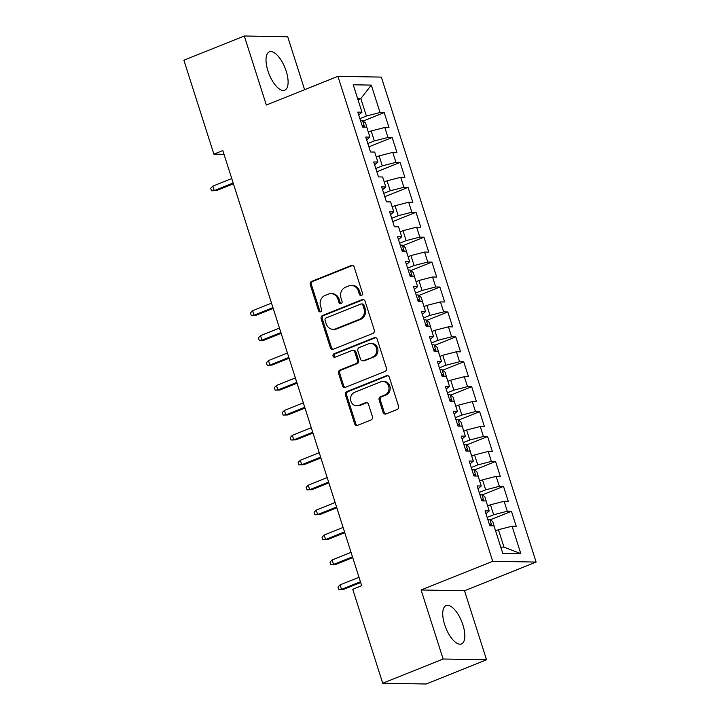 <?xml version="1.0" encoding="UTF-8"?>
<svg xmlns="http://www.w3.org/2000/svg" width="720" height="720" viewBox="0 0 720 720"><rect width="100%" height="100%" fill="white"/><g stroke="black" fill="none" stroke-linecap="round" stroke-linejoin="round"><path stroke-width="1.08" d="M361.485 295.416A1.818 1.629 -89 0 0 362.475 293.085L354.177 267.093A2.601 2.331 -89 0 0 351.198 265.527L311.67 281.376A2.601 2.331 -89 0 0 310.257 284.706L318.555 310.689A1.818 1.629 -89 0 0 320.634 311.787A1.818 1.629 -89 0 0 321.624 309.456L320.553 306.099A8.316 7.461 -89 0 1 325.08 295.452L328.374 294.129A8.316 7.461 -89 0 1 331.02 293.643A8.316 7.461 -89 0 1 337.905 299.142L338.976 302.508A1.818 1.629 -89 0 0 341.055 303.606A1.818 1.629 -89 0 0 342.045 301.275L340.974 297.909A8.316 7.461 -89 0 1 345.501 287.262L348.804 285.948A8.316 7.461 -89 0 1 351.441 285.453A8.316 7.461 -89 0 1 358.326 290.952L359.397 294.318A1.818 1.629 -89 0 0 361.485 295.416A1.818 1.629 -89 0 1 360.576 294.345L359.397 294.318M462.933 624.924A20.655 8.559 68.2 0 0 446.094 605.583A20.655 8.559 68.2 0 0 444.627 624.6A20.655 8.559 68.2 0 0 461.466 643.941A20.655 8.559 68.2 0 0 462.933 624.924M286.209 71.19A20.655 8.559 68.2 0 0 269.379 51.849A20.655 8.559 68.2 0 0 267.912 70.866A20.655 8.559 68.2 0 0 284.751 90.198A20.655 8.559 68.2 0 0 286.209 71.19M383.076 412.362A2.601 2.331 -89 0 0 386.055 413.928L397.143 409.491A2.601 2.331 -89 0 0 398.556 406.161L389.349 377.298A2.601 2.331 -89 0 0 386.37 375.732L346.842 391.572A2.601 2.331 -89 0 0 345.429 394.902L354.636 423.765A2.601 2.331 -89 0 0 357.615 425.331L371.007 419.958A2.601 2.331 -89 0 0 372.429 416.637L368.487 404.28A2.601 2.331 -89 0 0 365.508 402.714L358.866 405.378A6.957 6.237 -89 0 1 356.652 405.792A6.957 6.237 -89 0 1 350.622 399.978A6.957 6.237 -89 0 1 354.69 392.292L380.709 381.861A6.957 6.237 -89 0 1 382.923 381.447A6.957 6.237 -89 0 1 388.953 387.261A6.957 6.237 -89 0 1 384.885 394.947L380.547 396.684A2.601 2.331 -89 0 0 379.134 400.014L383.076 412.362L384.246 412.389A2.601 2.331 -89 0 0 385.812 414.009M443.133 659.016L486.54 659.79L464.517 590.76L421.101 589.986L443.133 659.016L382.725 683.235L352.737 589.284L361.683 585.693L222.822 150.579L213.876 154.161L224.028 154.341M421.101 589.986L492.696 561.294L337.923 76.338L381.339 77.103L536.112 562.059L492.696 561.294M304.605 89.694L287.712 36.765L244.296 36L266.328 105.03L337.923 76.338M244.296 36L183.888 60.21L213.876 154.161M372.861 333.414A2.601 2.331 -89 0 0 374.283 330.084L365.067 301.221A2.601 2.331 -89 0 0 362.088 299.655L322.56 315.495A2.601 2.331 -89 0 0 321.147 318.825L330.354 347.688A2.601 2.331 -89 0 0 333.333 349.254L372.861 333.414M377.208 339.255L386.424 368.127A2.601 2.331 -89 0 1 385.002 371.448L345.474 387.297A2.601 2.331 -89 0 1 342.495 385.731L338.553 373.374A2.601 2.331 -89 0 1 339.975 370.044L356.004 363.618A2.601 2.331 -89 0 0 357.417 360.297L354.807 352.098A2.601 2.331 -89 0 0 351.828 350.532L335.133 357.228A1.818 1.629 -89 0 1 332.982 355.815A1.818 1.629 -89 0 1 334.044 353.799L374.229 337.689A2.601 2.331 -89 0 1 377.208 339.255M363.123 121.041L384.21 112.59L380.043 112.518L371.295 85.104L353.223 84.78L361.971 112.194L357.804 112.122L362.574 127.071L366.741 127.152L369.927 137.115L365.76 137.043L370.53 151.992L374.697 152.073L377.874 162.036L373.716 161.964L378.486 176.913L382.653 176.985L385.83 186.957L381.663 186.885L386.433 201.834L390.6 201.906L393.786 211.878L389.619 211.806L394.389 226.755L398.556 226.827L401.733 236.799L397.575 236.727L402.345 251.676L406.512 251.748L409.689 261.72L405.522 261.648L410.301 276.597L414.459 276.669L417.645 286.641L413.478 286.569L418.248 301.518L422.415 301.59L425.601 311.562L421.434 311.49L426.204 326.439L430.371 326.511L433.548 336.483L429.381 336.411L434.16 351.36L438.318 351.432L441.504 361.404L437.337 361.332L442.107 376.281L446.274 376.353L449.46 386.325L445.293 386.253L450.063 401.202L454.23 401.274L457.407 411.246L453.24 411.174L458.019 426.123L462.186 426.195L465.363 436.167L461.196 436.095L465.966 451.044L470.133 451.116L473.319 461.088L469.152 461.016L473.922 475.965L478.089 476.037L481.266 486.009L477.108 485.937L481.878 500.886L486.045 500.958L489.222 510.93L485.055 510.858L489.825 525.807L493.992 525.879L502.74 553.293L520.812 553.617L503.991 547.146L498.42 529.704L495.576 530.847M384.21 112.59L388.98 127.539L384.813 127.467L387.99 137.439L374.355 140.94L367.839 143.55M368.883 146.835L392.157 137.511L387.99 137.439M392.157 137.511L396.927 152.46L392.769 152.388L395.946 162.36L382.302 165.861L375.786 168.471M376.839 171.756L400.113 162.432L395.946 162.36M400.113 162.432L404.883 177.381L400.716 177.309L403.902 187.281L390.258 190.782L383.742 193.392M384.795 196.677L408.069 187.353L403.902 187.281M408.069 187.353L412.839 202.302L408.672 202.23L411.849 212.202L398.214 215.703L391.698 218.313M392.742 221.598L416.016 212.274L411.849 212.202M416.016 212.274L420.795 227.223L416.628 227.151L419.805 237.123L406.161 240.624L399.645 243.234M402.894 245.637L423.972 237.195L419.805 237.123M423.972 237.195L428.742 252.144L424.575 252.072L427.761 262.044L414.117 265.545L407.601 268.155M410.85 270.558L431.928 262.116L427.761 262.044M431.928 262.116L436.698 277.065L432.531 276.993L435.717 286.956L422.073 290.466L415.557 293.076M418.797 295.479L439.875 287.037L435.717 286.956M439.875 287.037L444.654 301.986L440.487 301.914L443.664 311.877L430.02 315.387L423.513 317.997M426.753 320.4L447.831 311.958L443.664 311.877M447.831 311.958L452.601 326.907L448.434 326.835L451.62 336.798L437.976 340.308L431.46 342.918M434.709 345.321L455.787 336.879L451.62 336.798M455.787 336.879L460.557 351.828L456.39 351.756L459.576 361.719L445.932 365.229L439.416 367.839M442.656 370.242L463.734 361.8L459.576 361.719M463.734 361.8L468.513 376.749L464.346 376.677L467.523 386.64L453.879 390.15L447.372 392.76M450.612 395.163L471.69 386.721L467.523 386.64M471.69 386.721L476.46 401.67L472.302 401.598L475.479 411.561L461.835 415.071L455.319 417.681M458.568 420.084L479.646 411.642L475.479 411.561M479.646 411.642L484.416 426.591L480.249 426.519L483.435 436.482L469.791 439.992L463.275 442.602M466.515 445.005L487.602 436.563L483.435 436.482M487.602 436.563L492.372 451.512L488.205 451.44L491.382 461.403L477.747 464.913L471.231 467.523M474.471 469.926L495.549 461.484L491.382 461.403M495.549 461.484L500.319 476.433L496.161 476.361L499.338 486.324L485.694 489.834L479.178 492.444M482.427 494.847L503.505 486.396L499.338 486.324M503.505 486.396L508.275 501.354L504.108 501.282L507.294 511.245L493.65 514.755L487.134 517.365M490.374 519.768L511.461 511.317L507.294 511.245M511.461 511.317L516.231 526.275L512.064 526.203L520.812 553.617M489.222 510.93L485.973 513.729M512.064 526.203L498.42 529.704M481.266 486.009L478.026 488.808M493.65 514.755L490.464 504.783L487.629 505.926M504.108 501.282L490.464 504.783M473.319 461.088L470.07 463.887M485.694 489.834L482.517 479.862L479.673 481.005M496.161 476.361L482.517 479.862M465.363 436.167L462.114 438.966M477.747 464.913L474.561 454.941L471.717 456.084M488.205 451.44L474.561 454.941M457.407 411.246L454.158 414.045M469.791 439.992L466.605 430.02L463.77 431.163M480.249 426.519L466.605 430.02M449.46 386.325L446.211 389.124M461.835 415.071L458.658 405.099L455.814 406.242M472.302 401.598L458.658 405.099M441.504 361.404L438.255 364.203M453.879 390.15L450.702 380.178L447.858 381.321M464.346 376.677L450.702 380.178M433.548 336.483L430.299 339.282M445.932 365.229L442.746 355.257L439.902 356.4M456.39 351.756L442.746 355.257M425.601 311.562L422.352 314.361M437.976 340.308L434.799 330.336L431.955 331.479M448.434 326.835L434.799 330.336M417.645 286.641L414.396 289.44M430.02 315.387L426.843 305.415L423.999 306.558M440.487 301.914L426.843 305.415M409.689 261.72L406.44 264.519M422.073 290.466L418.887 280.494L416.043 281.637M432.531 276.993L418.887 280.494M401.733 236.799L398.493 239.598M414.117 265.545L410.94 255.573L408.096 256.716M424.575 252.072L410.94 255.573M393.786 211.878L390.537 214.677M406.161 240.624L402.984 230.652L400.14 231.795M416.628 227.151L402.984 230.652M385.83 186.957L382.581 189.756M398.214 215.703L395.028 205.731L392.184 206.874M408.672 202.23L395.028 205.731M377.874 162.036L374.634 164.835M390.258 190.782L387.072 180.81L384.237 181.953M400.716 177.309L387.072 180.81M369.927 137.115L366.678 139.914M382.302 165.861L379.125 155.889L376.281 157.032M392.769 152.388L379.125 155.889M361.971 112.194L358.722 114.993M374.355 140.94L371.169 130.968L368.325 132.111M384.813 127.467L371.169 130.968M382.725 683.235L426.132 684L486.54 659.79M464.517 590.76L536.112 562.059M500.76 547.092L503.991 547.146M357.984 99.711L360.828 98.577L357.606 98.514M380.043 112.518L366.399 116.019L359.883 118.629M366.399 116.019L360.828 98.577L371.295 85.104M360.576 294.345L359.496 290.979A8.316 7.461 -89 0 0 352.62 285.48L351.441 285.453M331.02 293.643L332.19 293.661A8.316 7.461 -89 0 1 339.075 299.16L340.146 302.526A1.818 1.629 -89 0 0 341.073 303.597M352.611 265.473A2.601 2.331 -89 0 0 352.377 265.554L312.849 281.394A2.601 2.331 -89 0 0 311.427 284.724L319.725 310.716A1.818 1.629 -89 0 0 320.643 311.787M363.501 299.592A2.601 2.331 -89 0 0 363.267 299.673L323.739 315.522A2.601 2.331 -89 0 0 322.317 318.843L331.533 347.715A2.601 2.331 -89 0 0 333.099 349.335M362.853 305.145A1.818 1.629 -89 0 0 360.765 304.047L326.07 317.952A1.818 1.629 -89 0 0 325.08 320.283L326.214 323.829A8.316 7.461 -89 0 0 333.09 329.328A8.316 7.461 -89 0 0 335.736 328.842L359.46 319.338A8.316 7.461 -89 0 0 363.987 308.691L362.853 305.145L364.023 305.163A1.818 1.629 -89 0 0 362.52 303.957L361.35 303.939M333.09 329.328L334.269 329.355A8.316 7.461 -89 0 0 336.915 328.86L335.736 328.842M364.023 305.163L365.157 308.709A8.316 7.461 -89 0 1 360.63 319.356L336.915 328.86M352.656 350.379L353.826 350.406A2.601 2.331 -89 0 1 355.977 352.125L358.587 360.315A2.601 2.331 -89 0 1 357.174 363.645L341.145 370.071A2.601 2.331 -89 0 0 339.732 373.392L343.674 385.749A2.601 2.331 -89 0 0 345.24 387.369M375.642 337.635A2.601 2.331 -89 0 0 375.408 337.716L335.214 353.817A1.818 1.629 -89 0 0 335.142 357.219M372.636 356.958A6.957 6.237 -89 0 0 376.704 349.272A6.957 6.237 -89 0 0 370.674 343.458A6.957 6.237 -89 0 0 368.46 343.872L359.289 347.544A2.601 2.331 -89 0 0 357.876 350.865L360.495 359.064A2.601 2.331 -89 0 0 363.465 360.63L373.815 356.976A6.957 6.237 -89 0 0 377.874 349.29A6.957 6.237 -89 0 0 371.844 343.476L370.674 343.458M362.646 360.783L363.816 360.801A2.601 2.331 -89 0 0 364.644 360.648L363.465 360.63M373.815 356.976L364.644 360.648M382.923 381.447L384.093 381.474A6.957 6.237 -89 0 1 390.123 387.288A6.957 6.237 -89 0 1 386.064 394.965L381.726 396.711A2.601 2.331 -89 0 0 380.304 400.032L384.246 412.389M356.652 405.792L357.822 405.81A6.957 6.237 -89 0 0 360.036 405.396L358.866 405.378M366.921 402.66A2.601 2.331 -89 0 0 366.678 402.741L360.036 405.396M387.783 375.669A2.601 2.331 -89 0 0 387.54 375.75L348.012 391.599A2.601 2.331 -89 0 0 346.599 394.92L355.806 423.783A2.601 2.331 -89 0 0 357.372 425.412M367.866 130.662L365.58 123.021L362.439 120.483A7.02 1.098 162.3 0 0 360.54 120.699M364.329 127.107L362.79 125.316A7.02 1.098 162.3 0 0 362.052 125.433M216.369 190.647L211.491 190.791L210.699 188.298L212.823 186.129L214.254 190.611L216.369 190.647L233.433 183.807M211.491 190.791L214.254 190.611L233.181 183.024M212.823 186.129L231.75 178.542M407.628 255.258L405.351 247.617L402.201 245.088A7.02 1.098 162.3 0 0 400.311 245.304M404.1 251.712L402.561 249.921A7.02 1.098 162.3 0 0 401.823 250.038M256.131 315.252L251.262 315.396L250.47 312.903L252.585 310.734L254.016 315.216L256.131 315.252L273.195 308.412M251.262 315.396L254.016 315.216L272.943 307.629M252.585 310.734L271.512 303.147M415.584 280.179L413.298 272.538L410.157 270.009A7.02 1.098 162.3 0 0 408.267 270.225M412.047 276.633L410.517 274.842A7.02 1.098 162.3 0 0 409.77 274.959M264.087 340.173L259.218 340.317L258.417 337.824L260.541 335.655L261.972 340.137L264.087 340.173L281.151 333.333M259.218 340.317L261.972 340.137L280.899 332.55M260.541 335.655L279.468 328.068M423.54 305.1L421.254 297.459L418.113 294.93A7.02 1.098 162.3 0 0 416.214 295.146M420.003 301.554L418.464 299.763A7.02 1.098 162.3 0 0 417.726 299.88M272.034 365.094L267.165 365.238L266.373 362.745L268.497 360.576L269.928 365.058L272.034 365.094L289.107 358.254M267.165 365.238L269.928 365.058L288.855 357.471M268.497 360.576L287.424 352.989M431.487 330.021L429.21 322.38L426.06 319.851A7.02 1.098 162.3 0 0 424.17 320.067M427.959 326.475L426.42 324.684A7.02 1.098 162.3 0 0 425.682 324.801M279.99 390.015L275.121 390.159L274.329 387.666L276.444 385.497L277.875 389.979L279.99 390.015L297.054 383.175M275.121 390.159L277.875 389.979L296.802 382.392M276.444 385.497L295.371 377.91M439.443 354.942L437.157 347.301L434.016 344.772A7.02 1.098 162.3 0 0 432.126 344.988M435.906 351.396L434.376 349.605A7.02 1.098 162.3 0 0 433.638 349.722M287.946 414.936L283.077 415.08L282.276 412.587L284.4 410.418L285.831 414.9L287.946 414.936L305.01 408.096M283.077 415.08L285.831 414.9L304.758 407.313M284.4 410.418L303.327 402.831M447.399 379.863L445.113 372.222L441.972 369.693A7.02 1.098 162.3 0 0 440.073 369.909M443.862 376.317L442.323 374.526A7.02 1.098 162.3 0 0 441.585 374.643M295.893 439.857L291.024 440.001L290.232 437.508L292.356 435.339L293.787 439.821L295.893 439.857L312.966 433.017M291.024 440.001L293.787 439.821L312.714 432.234M292.356 435.339L311.283 427.752M455.346 404.784L453.069 397.143L449.928 394.614A7.02 1.098 162.3 0 0 448.029 394.83M451.818 401.229L450.279 399.447A7.02 1.098 162.3 0 0 449.541 399.564M303.849 464.778L298.98 464.922L298.188 462.429L300.303 460.26L301.734 464.742L303.849 464.778L320.913 457.938M298.98 464.922L301.734 464.742L320.67 457.155M300.303 460.26L319.23 452.673M463.302 429.705L461.016 422.064L457.875 419.535A7.02 1.098 162.3 0 0 455.985 419.751M459.774 426.15L458.235 424.359A7.02 1.098 162.3 0 0 457.497 424.485M311.805 489.699L306.936 489.843L306.135 487.35L308.259 485.181L309.69 489.663L311.805 489.699L328.869 482.859M306.936 489.843L309.69 489.663L328.617 482.076M308.259 485.181L327.186 477.594M471.258 454.626L468.972 446.985L465.831 444.456A7.02 1.098 162.3 0 0 463.932 444.672M467.721 451.071L466.182 449.28A7.02 1.098 162.3 0 0 465.444 449.406M319.761 514.62L314.883 514.764L314.091 512.271L316.215 510.102L317.646 514.584L319.761 514.62L336.825 507.78M314.883 514.764L317.646 514.584L336.573 506.997M316.215 510.102L335.142 502.515M479.205 479.547L476.928 471.906L473.787 469.377A7.02 1.098 162.3 0 0 471.888 469.593M475.677 475.992L474.138 474.201A7.02 1.098 162.3 0 0 473.4 474.327M327.708 539.541L322.839 539.685L322.047 537.192L324.162 535.023L325.602 539.505L327.708 539.541L344.772 532.701M322.839 539.685L325.602 539.505L344.529 531.918M324.162 535.023L343.098 527.436M487.161 504.468L484.884 496.827L481.734 494.298A7.02 1.098 162.3 0 0 479.844 494.514M483.633 500.913L482.094 499.122A7.02 1.098 162.3 0 0 481.356 499.248M335.664 564.462L330.795 564.606L330.003 562.113L332.118 559.944L333.549 564.426L335.664 564.462L352.728 557.622M330.795 564.606L333.549 564.426L352.476 556.839M332.118 559.944L351.045 552.357M495.117 529.389L492.831 521.748L489.69 519.219A7.02 1.098 162.3 0 0 487.791 519.435M491.58 525.834L490.05 524.043A7.02 1.098 162.3 0 0 489.303 524.169M343.62 589.383L338.751 589.527L337.95 587.034L340.074 584.865L341.505 589.347L343.62 589.383L360.684 582.543M338.751 589.527L341.505 589.347L360.432 581.76M340.074 584.865L359.001 577.278M359.496 290.979L358.326 290.952M340.146 302.526L338.976 302.508M339.075 299.16L337.905 299.142M319.725 310.716L318.555 310.689M311.427 284.724L310.257 284.706M312.849 281.394L311.67 281.376M352.377 265.554L351.198 265.527M331.533 347.715L330.354 347.688M322.317 318.843L321.147 318.825M323.739 315.522L322.56 315.495M363.267 299.673L362.088 299.655M360.63 319.356L359.46 319.338M365.157 308.709L363.987 308.691M343.674 385.749L342.495 385.731M339.732 373.392L338.553 373.374M341.145 370.071L339.975 370.044M357.174 363.645L356.004 363.618M358.587 360.315L357.417 360.297M355.977 352.125L354.807 352.098M335.214 353.817L334.044 353.799M375.408 337.716L374.229 337.689M380.304 400.032L379.134 400.014M381.726 396.711L380.547 396.684M386.064 394.965L384.885 394.947M366.678 402.741L365.508 402.714M355.806 423.783L354.636 423.765M346.599 394.92L345.429 394.902M348.012 391.599L346.842 391.572M387.54 375.75L386.37 375.732M364.617 127.107L362.52 120.546M362.106 125.595L362.79 125.316M404.379 251.712L402.282 245.151M401.868 250.191L402.561 249.921M412.335 276.633L410.238 270.072M409.824 275.112L410.517 274.842M420.282 301.554L418.194 294.993M417.78 300.033L418.464 299.763M428.238 326.475L426.141 319.914M425.727 324.954L426.42 324.684M436.194 351.396L434.097 344.835M433.683 349.875L434.376 349.605M444.141 376.317L442.053 369.756M441.639 374.796L442.323 374.526M452.097 401.238L450 394.677M449.586 399.717L450.279 399.447M460.053 426.159L457.956 419.598M457.542 424.638L458.235 424.359M468.009 451.08L465.912 444.519M465.498 449.559L466.182 449.28M475.956 476.001L473.859 469.44M473.454 474.48L474.138 474.201M483.912 500.922L481.815 494.361M481.401 499.401L482.094 499.122M491.868 525.843L489.771 519.282M489.357 524.322L490.05 524.043"/></g></svg>
